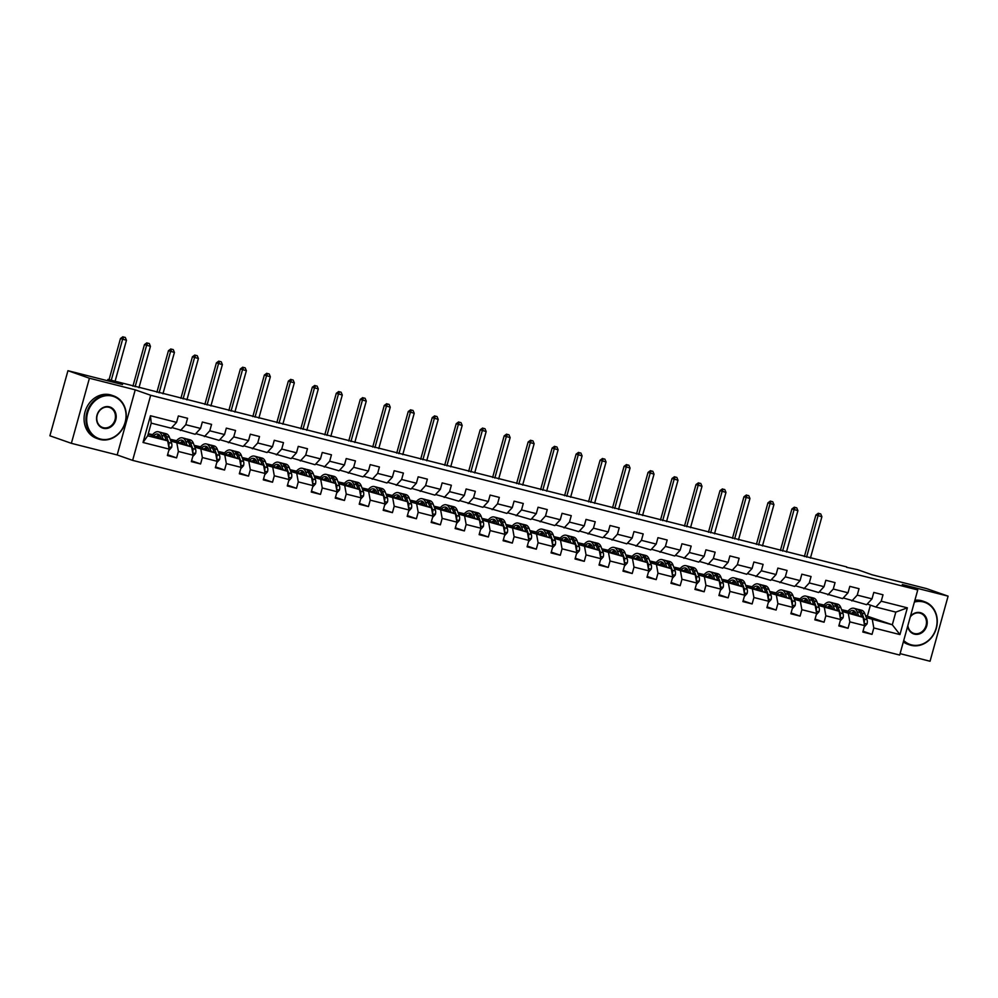<?xml version="1.0" encoding="UTF-8"?>
<svg xmlns="http://www.w3.org/2000/svg" width="998" height="998" viewBox="0 0 998 998"><rect width="100%" height="100%" fill="white"/><g stroke="black" fill="none" stroke-linecap="round" stroke-linejoin="round"><path stroke-width="1.5" d="M900.084 653.64L930.049 661.25L948.1 596.155L926.631 588.62L872.065 574.773L857.457 569.646L846.591 567.301M132.634 460.377L899.697 655.05L917.748 589.943L150.686 395.27L132.634 460.377L117.178 454.951L135.229 389.844L89.421 378.23L71.369 443.324L117.178 454.951M71.369 443.324L49.9 435.789L67.951 370.695L122.529 384.542L107.921 379.415L107.559 380.737M89.421 378.23L67.951 370.695M865.503 615.554L892.312 624.773L895.817 612.111L875.845 607.034L881.222 601.208L883.005 594.783L873.786 592.438L872.003 598.862L857.245 595.12L859.029 588.695L849.809 586.362L848.026 592.775L833.268 589.032L835.052 582.607L825.82 580.275L824.036 586.687L809.291 582.944L811.062 576.52L801.843 574.187L800.059 580.611L785.301 576.856L787.085 570.444L777.866 568.099L776.082 574.524L761.324 570.781L763.108 564.357L753.877 562.011L752.105 568.436L737.347 564.693L739.131 558.269L729.9 555.923L728.116 562.348L713.358 558.606L715.142 552.181L705.923 549.836L704.139 556.26L689.381 552.518L691.165 546.093L681.946 543.76L680.162 550.172L665.404 546.43L667.188 540.005L657.956 537.673L656.185 544.085L641.427 540.342L643.199 533.918L633.98 531.585L632.196 538.009L617.438 534.254L619.222 527.842L610.003 525.497L608.219 531.922L593.461 528.179L595.245 521.754L586.026 519.409L584.242 525.834L569.484 522.091L571.268 515.667L562.036 513.321L560.265 519.746L545.507 516.003L547.278 509.579L538.059 507.234L536.275 513.658L521.517 509.916L523.301 503.491L514.082 501.158L512.298 507.57L497.54 503.828L499.324 497.403L490.105 495.07L488.321 501.483L473.563 497.74L475.347 491.315L466.116 488.983L464.332 495.407L449.587 491.652L451.358 485.24L442.139 482.895L440.355 489.319L425.597 485.577L427.381 479.152L418.162 476.807L416.378 483.232L401.62 479.489L403.404 473.064L394.173 470.719L392.401 477.144L377.643 473.401L379.427 466.977L370.196 464.631L368.412 471.056L353.666 467.314L355.438 460.889L346.219 458.556L344.435 464.968L329.677 461.226L331.461 454.801L322.242 452.468L320.458 458.88L305.7 455.138L307.484 448.726L298.252 446.38L296.481 452.805L281.723 449.05L283.494 442.638L274.275 440.293L272.491 446.717L257.733 442.975L259.517 436.55L250.298 434.205L248.514 440.629L233.757 436.887L235.54 430.462L226.321 428.117L224.538 434.542L209.78 430.799L211.564 424.375L202.332 422.029L200.561 428.454L185.803 424.711L187.574 418.287L178.355 415.954L176.571 422.366L150.448 415.742L143.026 442.476L147.692 435.802L167.676 440.866L148.178 434.03M881.222 601.208L907.357 607.832L899.947 634.578L873.811 627.954L872.027 634.366L863.033 631.21M143.026 442.476L169.161 449.112L167.377 455.537L176.596 457.882L178.38 451.458L193.138 455.2L191.354 461.625L200.586 463.958L202.357 457.546L217.115 461.288L215.343 467.713L224.562 470.046L226.346 463.621L241.104 467.376L239.32 473.788L248.539 476.133L250.323 469.709L265.081 473.464L263.297 479.876L272.516 482.221L274.3 475.796L289.058 479.539L287.274 485.964L296.506 488.309L298.277 481.884L313.035 485.627L311.264 492.051L320.483 494.397L322.267 487.972L337.025 491.715L335.241 498.139L344.46 500.472L346.244 494.06L361.002 497.802L359.218 504.227L368.449 506.56L370.221 500.148L384.979 503.89L383.195 510.315L392.426 512.648L394.21 506.223L408.955 509.978L407.184 516.39L416.403 518.735L418.187 512.311L432.945 516.066L431.161 522.478L440.38 524.823L442.164 518.399L456.922 522.141L455.138 528.566L464.369 530.911L466.141 524.486L480.899 528.229L479.115 534.654L488.346 536.999L490.13 530.574L504.888 534.317L503.104 540.741L512.323 543.074L514.107 536.662L528.865 540.405L527.081 546.829L536.3 549.162L538.084 542.75L552.842 546.492L551.058 552.917L560.29 555.25L562.061 548.825L576.819 552.58L575.048 558.992L584.267 561.338L586.051 554.913L600.808 558.668L599.025 565.08L608.244 567.425L610.028 561.001L624.785 564.743L623.001 571.168L632.221 573.513L634.004 567.089L648.762 570.831L646.978 577.256L656.21 579.601L657.981 573.176L672.739 576.919L670.968 583.343L680.187 585.676L681.971 579.264L696.729 583.007L694.945 589.431L704.164 591.764L705.948 585.352L720.706 589.094L718.922 595.519L728.141 597.852L729.925 591.427L744.683 595.182L742.899 601.594L752.13 603.94L753.914 597.515L768.66 601.258L766.888 607.682L776.107 610.028L777.891 603.603L792.649 607.345L790.865 613.77L800.084 616.115L801.868 609.691L816.626 613.433L814.842 619.858L824.074 622.203L825.845 615.778L840.603 619.521L838.819 625.946L848.05 628.278L849.834 621.866L864.58 625.609L862.808 632.033L872.027 634.366M107.921 379.415L846.703 566.914M872.003 598.862L866.613 604.701L843.26 597.939M841.663 609.84L863.108 617.363L842.275 611.487M817.624 603.59L824.061 605.038M851.855 600.946L857.245 595.12M864.58 625.609L863.108 617.363M849.834 621.866L848.35 613.62M848.026 592.775L842.636 598.613L819.283 591.851M817.686 603.753L839.118 611.275L818.298 605.399M793.647 597.503L800.084 598.95M827.878 594.87L833.268 589.032M840.603 619.521L839.118 611.275M825.845 615.778L824.36 607.533M824.036 586.687L818.659 592.525L795.294 585.764M793.697 597.665L815.141 605.187L794.308 599.311M769.658 591.415L776.095 592.862M803.901 588.783L809.291 582.944M816.626 613.433L815.141 605.187M801.868 609.691L800.384 601.445M800.059 580.611L794.67 586.437L771.317 579.676M769.72 591.589L791.165 599.112L770.331 593.236M745.681 585.339L752.118 586.774M779.912 582.695L785.301 576.856M792.649 607.345L791.165 599.112M777.891 603.603L776.407 595.357M776.082 574.524L770.693 580.349L747.34 573.588M745.743 585.502L767.188 593.024L746.354 587.148M721.704 579.252L728.141 580.699M755.935 576.607L761.324 570.781M768.66 601.258L767.188 593.024M753.914 597.515L752.43 589.282M752.105 568.436L746.716 574.262L723.363 567.5M721.766 579.414L743.198 586.936L722.365 581.061M697.727 573.164L704.164 574.611M731.958 570.519L737.347 564.693M744.683 595.182L743.198 586.936M729.925 591.427L728.44 583.194M728.116 562.348L722.739 568.186L699.373 561.425M697.777 573.326L719.221 580.848L698.388 574.973M673.737 567.076L680.174 568.523M707.981 564.431L713.358 558.606M720.706 589.094L719.221 580.848M705.948 585.352L704.463 577.106M704.139 556.26L698.75 562.099L675.396 555.337M673.8 567.238L695.244 574.761L674.411 568.885M649.76 560.988L656.197 562.435M683.992 558.356L689.381 552.518M696.729 583.007L695.244 574.761M681.971 579.264L680.486 571.018M680.162 550.172L674.773 556.011L651.42 549.249M649.823 561.15L671.255 568.673L650.434 562.797M625.783 554.9L632.221 556.348M660.015 552.268L665.404 546.43M672.739 576.919L671.255 568.673M657.981 573.176L656.509 564.93M656.185 544.085L650.796 549.923L627.443 543.162M625.846 555.063L647.278 562.585L626.445 556.709M601.794 548.813L608.231 550.26M636.038 546.18L641.427 540.342M648.762 570.831L647.278 562.585M634.004 567.089L632.52 558.843M632.196 538.009L626.819 543.835L603.453 537.074M601.856 548.987L623.301 556.51L602.468 550.634M577.817 542.737L584.254 544.172M612.061 540.093L617.438 534.254M624.785 564.743L623.301 556.51M610.028 561.001L608.543 552.755M608.219 531.922L602.829 537.747L579.476 530.986M577.879 542.9L599.324 550.422L578.491 544.546M559.653 537.934L553.84 536.65M588.072 534.005L593.461 528.179M600.808 558.668L599.324 550.422M586.051 554.913L584.566 546.679M584.242 525.834L578.852 531.66L555.499 524.898M553.902 536.812L575.335 544.334L554.514 538.458M529.863 530.562L536.3 532.009M564.095 527.917L569.484 522.091M576.819 552.58L575.335 544.334M562.061 548.825L560.577 540.592M560.265 519.746L554.876 525.584L531.522 518.823M529.926 530.724L551.358 538.246L530.524 532.371M511.7 525.759L505.874 524.474M540.118 521.829L545.507 516.003M552.842 546.492L551.358 538.246M538.084 542.75L536.6 534.504M536.275 513.658L530.886 519.496L507.533 512.735M505.936 524.636L527.381 532.159L506.547 526.283M481.897 518.386L488.334 519.833M516.141 515.754L521.517 509.916M528.865 540.405L527.381 532.159M514.107 536.662L512.623 528.416M512.298 507.57L506.909 513.409L483.556 506.647M481.959 518.548L503.404 526.071L482.57 520.195M457.92 512.298L464.357 513.745M492.151 509.666L497.54 503.828M504.888 534.317L503.404 526.071M490.13 530.574L488.646 522.328M488.321 501.483L482.932 507.321L459.579 500.559M457.982 512.461L479.414 519.983L458.593 514.107M433.943 506.211L440.38 507.658M468.174 503.578L473.563 497.74M480.899 528.229L479.414 519.983M466.141 524.486L464.656 516.24M464.332 495.407L458.955 501.233L435.59 494.472M433.993 506.385L455.437 513.908L434.604 508.032M409.953 500.135L416.391 501.57M444.197 497.491L449.587 491.652M456.922 522.141L455.437 513.908M442.164 518.399L440.679 510.153M440.355 489.319L434.966 495.145L411.613 488.384M410.016 500.297L431.46 507.82L410.627 501.944M391.802 495.332L385.976 494.047M420.208 491.403L425.597 485.577M432.945 516.066L431.46 507.82M418.187 512.311L416.702 504.077M416.378 483.232L410.989 489.057L387.636 482.296M386.039 494.21L407.483 501.732L386.65 495.856M362 487.96L368.437 489.407M396.231 485.315L401.62 479.489M408.955 509.978L407.483 501.732M394.21 506.223L392.725 497.99M392.401 477.144L387.012 482.982L363.659 476.221M362.062 488.122L383.494 495.644L362.673 489.769M343.836 483.157L338.023 481.872M372.254 479.227L377.643 473.401M384.979 503.89L383.494 495.644M370.221 500.148L368.736 491.902M368.412 471.056L363.035 476.894L339.669 470.133M338.072 482.034L359.517 489.556L338.684 483.681M314.033 475.784L320.47 477.231M348.277 473.152L353.666 467.314M361.002 497.802L359.517 489.556M346.244 494.06L344.759 485.814M344.435 464.968L339.046 470.806L315.692 464.045M314.096 475.946L335.54 483.469L314.707 477.593M290.056 469.696L296.493 471.143M324.288 467.064L329.677 461.226M337.025 491.715L335.54 483.469M322.267 487.972L320.782 479.726M320.458 458.88L315.069 464.719L291.715 457.957M290.119 469.858L311.551 477.381L290.73 471.505M266.079 463.621L272.516 465.056M300.311 460.976L305.7 455.138M313.035 485.627L311.551 477.381M298.277 481.884L296.805 473.638M296.481 452.805L291.092 458.631L267.738 451.869M266.142 463.783L287.574 471.306L266.74 465.43M242.09 457.533L248.527 458.98M276.334 454.888L281.723 449.05M289.058 479.539L287.574 471.306M274.3 475.796L272.816 467.551M272.491 446.717L267.115 452.543L243.749 445.782M242.152 457.695L263.597 465.218L242.763 459.342M218.113 451.445L224.55 452.892M252.357 448.801L257.733 442.975M265.081 473.464L263.597 465.218M250.323 469.709L248.839 461.475M248.514 440.629L243.125 446.455L219.772 439.694M218.175 451.607L239.62 459.13L218.787 453.254M194.136 445.358L200.573 446.805M228.367 442.713L233.757 436.887M241.104 467.376L239.62 459.13M226.346 463.621L224.862 455.387M224.538 434.542L219.148 440.38L195.795 433.619M194.198 445.52L215.63 453.042L194.81 447.166M175.972 440.555L170.159 439.27M204.39 436.625L209.78 430.799M217.115 461.288L215.63 453.042M202.357 457.546L200.885 449.3M200.561 428.454L195.171 434.292L171.818 427.531M170.221 439.432L191.653 446.954L170.82 441.079M148.265 433.718L152.607 434.629M180.413 430.55L185.803 424.711M193.138 455.2L191.653 446.954M178.38 451.458L176.896 443.212M176.571 422.366L171.194 428.204L151.209 423.127L150.448 415.742M169.161 449.112L167.676 440.866M135.229 389.844L150.686 395.27M948.1 596.155L902.292 584.529L917.748 589.943M151.209 423.127L147.692 435.802M875.845 607.034L867.237 604.027M867.399 616.04L870.431 605.137M841.601 609.678L848.038 611.125M866.252 617.575L892.312 624.773L899.947 634.578M895.817 612.111L907.357 607.832M873.811 627.954L872.327 619.708M176.596 457.882L167.602 454.714M151.147 435.078L152.07 435.303M175.137 441.153L176.06 441.39M200.586 463.958L191.579 460.802M199.113 447.241L200.037 447.478M224.562 470.046L215.568 466.889M223.09 453.329L224.014 453.566M248.539 476.133L239.545 472.977M247.067 459.417L247.991 459.654M272.516 482.221L263.522 479.065M271.057 465.505L271.98 465.742M296.506 488.309L287.511 485.153M295.034 471.592L295.957 471.817M320.483 494.397L311.488 491.241M319.011 477.68L319.934 477.905M344.46 500.472L335.465 497.316M342.988 483.756L343.911 483.993M368.449 506.56L359.442 503.404M366.977 489.843L367.9 490.08M392.426 512.648L383.432 509.491M390.954 495.931L391.877 496.168M416.403 518.735L407.409 515.579M414.931 502.019L415.854 502.256M440.38 524.823L431.386 521.667M438.92 508.107L439.831 508.344M464.369 530.911L455.362 527.755M462.897 514.195L463.821 514.419M488.346 536.999L479.352 533.843M486.874 520.282L487.797 520.507M512.323 543.074L503.329 539.918M510.851 526.358L511.774 526.595M536.3 549.162L527.306 546.006M534.841 532.445L535.751 532.683M560.29 555.25L551.283 552.094M558.818 538.533L559.741 538.77M584.267 561.338L575.272 558.181M582.795 544.621L583.718 544.858M608.244 567.425L599.249 564.269M606.772 550.709L607.695 550.946M632.221 573.513L623.226 570.357M630.761 556.797L631.684 557.021M656.21 579.601L647.203 576.445M654.738 562.884L655.661 563.109M680.187 585.676L671.192 582.52M678.715 568.96L679.638 569.197M704.164 591.764L695.169 588.608M702.692 575.048L703.615 575.285M728.141 597.852L719.146 594.696M726.681 581.135L727.604 581.372M752.13 603.94L743.136 600.784M750.658 587.223L751.581 587.46M776.107 610.028L767.113 606.871M774.635 593.311L775.558 593.548M800.084 616.115L791.09 612.959M798.625 599.399L799.535 599.623M824.074 622.203L815.067 619.047M822.601 605.487L823.525 605.711M848.05 628.278L839.056 625.122M846.578 611.562L847.502 611.799M168.787 450.46L171.594 447.416A4.84 2.408 -75.8 0 0 171.619 443.237L169.423 437.286A13.972 6.936 -75.8 0 0 166.142 433.731L163.21 432.995A13.972 6.936 -75.8 0 0 162.262 432.882M163.198 439.307L161.738 435.34A13.972 6.936 -75.8 0 0 158.445 431.785A13.972 6.936 -75.8 0 0 152.02 435.377M161.165 438.584L160.591 437.037A11.602 5.763 -75.8 0 0 157.871 434.08A11.602 5.763 -75.8 0 0 153.517 435.901M168.6 445.981L168.936 445.308A4.84 2.408 -75.8 0 0 168.699 442.501L166.504 436.55A13.972 6.936 -75.8 0 0 163.21 432.995M157.484 435.714A13.972 6.936 -75.8 0 0 156.524 436.962M157.958 437.461A11.602 5.763 104.2 0 1 159.979 435.764M158.445 431.785L161.377 432.521A13.972 6.936 104.2 0 1 164.658 436.076L166.242 440.368M159.231 434.841A11.602 5.763 -75.8 0 0 156.237 436.862M115.094 381.236L126.459 340.256L120.471 338.522L109.056 379.702M111.252 380.263L122.617 339.27L123.764 337.05L125.299 337.449L123.764 337.05M122.904 336.75L120.471 338.522M126.459 340.256L125.299 337.449M112.325 396.106A22.293 19.324 109.3 0 0 87.612 412.81A22.293 19.324 109.3 0 0 100.411 439.033A22.293 19.324 109.3 0 0 125.124 422.329A22.293 19.324 109.3 0 0 112.325 396.106M100.012 439.469A22.842 19.81 -70.7 0 1 98.553 439.033A22.842 19.81 -70.7 0 1 87.15 411.762A22.842 19.81 -70.7 0 1 112.213 395.495A22.842 19.81 -70.7 0 1 113.672 395.932A22.842 19.81 -70.7 0 1 125.074 423.202A22.842 19.81 -70.7 0 1 100.012 439.469M109.343 406.835A11.14 9.668 -70.7 0 1 115.743 419.958A11.14 9.668 -70.7 0 1 103.393 428.304A11.14 9.668 -70.7 0 1 96.993 415.193A11.14 9.668 -70.7 0 1 109.343 406.835M103.281 427.693A10.604 9.194 109.3 0 0 114.907 420.133A10.604 9.194 109.3 0 0 109.618 407.483A10.604 9.194 109.3 0 0 108.944 407.284A10.604 9.194 109.3 0 0 97.317 414.831A10.604 9.194 109.3 0 0 102.607 427.481A10.604 9.194 109.3 0 0 103.281 427.693M98.553 439.033L96.656 438.371A22.842 19.81 -70.7 0 1 85.254 411.101A22.842 19.81 -70.7 0 1 110.316 394.821A22.842 19.81 -70.7 0 1 111.788 395.27L113.672 395.932M903.726 640.516A22.293 19.324 109.3 0 0 911.436 644.87A22.293 19.324 109.3 0 0 936.149 628.166A22.293 19.324 109.3 0 0 923.35 601.944A22.293 19.324 109.3 0 0 914.393 602.056M914.605 601.307A22.842 19.81 -70.7 0 1 923.237 601.32A22.842 19.81 -70.7 0 1 924.697 601.769A22.842 19.81 -70.7 0 1 936.099 629.039A22.842 19.81 -70.7 0 1 911.037 645.307A22.842 19.81 -70.7 0 1 909.577 644.87A22.842 19.81 -70.7 0 1 903.527 641.227M910.425 616.377A11.14 9.668 -70.7 0 1 920.368 612.672A11.14 9.668 -70.7 0 1 926.768 625.783A11.14 9.668 -70.7 0 1 914.418 634.142A11.14 9.668 -70.7 0 1 907.693 626.208M907.868 625.596A10.604 9.194 109.3 0 0 913.632 633.318A10.604 9.194 109.3 0 0 914.305 633.518A10.604 9.194 109.3 0 0 925.932 625.971A10.604 9.194 109.3 0 0 920.643 613.321A10.604 9.194 109.3 0 0 919.969 613.109A10.604 9.194 109.3 0 0 910.263 616.939M909.577 644.87L907.681 644.209A22.842 19.81 -70.7 0 1 903.327 641.939M914.892 600.247A22.842 19.81 -70.7 0 1 921.341 600.659A22.842 19.81 -70.7 0 1 922.813 601.095L924.697 601.769M192.764 456.548L195.571 453.491A4.84 2.408 -75.8 0 0 195.608 449.325L193.4 443.374A13.972 6.936 -75.8 0 0 190.119 439.819L187.2 439.083A13.972 6.936 -75.8 0 0 186.239 438.97M187.187 445.382L185.715 441.428A13.972 6.936 -75.8 0 0 182.434 437.873A13.972 6.936 -75.8 0 0 175.997 441.465M185.141 444.671L184.58 443.124A11.602 5.763 -75.8 0 0 181.848 440.168A11.602 5.763 -75.8 0 0 177.494 441.989M192.577 452.057L192.913 451.395A4.84 2.408 -75.8 0 0 192.689 448.589L190.481 442.638A13.972 6.936 -75.8 0 0 187.2 439.083M181.461 441.802A13.972 6.936 -75.8 0 0 180.501 443.037M181.935 443.549A11.602 5.763 104.2 0 1 183.956 441.852M182.434 437.873L185.354 438.609A13.972 6.936 104.2 0 1 188.634 442.164L190.219 446.455M183.208 440.929A11.602 5.763 -75.8 0 0 180.214 442.937M138.972 387.711L150.436 346.331L144.448 344.609L132.921 386.176M135.129 386.737L146.594 345.358L147.741 343.137L149.276 343.524L147.741 343.137M146.881 342.838L144.448 344.609M150.436 346.331L149.276 343.524M216.741 462.635L219.56 459.579A4.84 2.408 -75.8 0 0 219.585 455.412L217.389 449.462A13.972 6.936 -75.8 0 0 214.096 445.906L211.177 445.158A13.972 6.936 -75.8 0 0 210.216 445.058M211.164 451.47L209.692 447.516A13.972 6.936 -75.8 0 0 206.411 443.948A13.972 6.936 -75.8 0 0 199.987 447.553M209.131 450.759L208.557 449.212A11.602 5.763 -75.8 0 0 205.825 446.256A11.602 5.763 -75.8 0 0 201.471 448.077M216.554 458.144L216.89 457.483A4.84 2.408 -75.8 0 0 216.666 454.664L214.458 448.726A13.972 6.936 -75.8 0 0 211.177 445.158M205.438 447.89A13.972 6.936 -75.8 0 0 204.478 449.125M205.912 449.636A11.602 5.763 104.2 0 1 207.933 447.94M206.411 443.948L209.331 444.696A13.972 6.936 104.2 0 1 212.624 448.252L214.208 452.543M207.185 447.017A11.602 5.763 -75.8 0 0 204.191 449.025M162.948 393.798L174.425 352.419L168.437 350.697L156.898 392.264M159.106 392.825L170.583 351.446L171.718 349.225L173.265 349.612L171.718 349.225M170.858 348.926L168.437 350.697M174.425 352.419L173.265 349.612M240.73 468.723L243.537 465.667A4.84 2.408 -75.8 0 0 243.562 461.5L241.366 455.55A13.972 6.936 -75.8 0 0 238.073 451.994L235.154 451.246A13.972 6.936 -75.8 0 0 234.206 451.146M235.141 457.558L233.682 453.603A13.972 6.936 -75.8 0 0 230.388 450.036A13.972 6.936 -75.8 0 0 223.964 453.641M233.108 456.847L232.534 455.3A11.602 5.763 -75.8 0 0 229.802 452.344A11.602 5.763 -75.8 0 0 225.448 454.165M240.53 464.232L240.88 463.571A4.84 2.408 -75.8 0 0 240.643 460.752L238.447 454.814A13.972 6.936 -75.8 0 0 235.154 451.246M229.415 453.978A13.972 6.936 -75.8 0 0 228.455 455.213M229.902 455.724A11.602 5.763 104.2 0 1 231.923 454.028M230.388 450.036L233.307 450.784A13.972 6.936 104.2 0 1 236.601 454.339L238.185 458.631M231.174 453.104A11.602 5.763 -75.8 0 0 228.18 455.113M186.925 399.886L198.402 358.507L192.414 356.785L180.888 398.352M183.083 398.913L194.56 357.534L195.708 355.313L197.242 355.7L195.708 355.313M194.847 355.014L192.414 356.785M198.402 358.507L197.242 355.7M264.707 474.811L267.514 471.755A4.84 2.408 -75.8 0 0 267.539 467.588L265.343 461.637A13.972 6.936 -75.8 0 0 262.062 458.082L259.143 457.334A13.972 6.936 -75.8 0 0 258.183 457.234M259.118 463.646L257.659 459.679A13.972 6.936 -75.8 0 0 254.378 456.123A13.972 6.936 -75.8 0 0 247.941 459.716M257.085 462.935L256.511 461.388A11.602 5.763 -75.8 0 0 253.791 458.431A11.602 5.763 -75.8 0 0 249.438 460.24M264.52 470.32L264.857 469.659A4.84 2.408 -75.8 0 0 264.62 466.839L262.424 460.889A13.972 6.936 -75.8 0 0 259.143 457.334M253.405 460.066A13.972 6.936 -75.8 0 0 252.444 461.301M253.879 461.8A11.602 5.763 104.2 0 1 255.9 460.103M254.378 456.123L257.297 456.872A13.972 6.936 104.2 0 1 260.578 460.427L262.162 464.706M255.151 459.192A11.602 5.763 -75.8 0 0 252.157 461.201M210.902 405.974L222.379 364.594L216.391 362.86L204.864 404.44M207.06 405.001L218.537 363.621L219.685 361.401L221.219 361.787L219.685 361.401M218.824 361.101L216.391 362.86M222.379 364.594L221.219 361.787M288.684 480.899L291.491 477.842A4.84 2.408 -75.8 0 0 291.528 473.663L289.32 467.725A13.972 6.936 -75.8 0 0 286.039 464.157L283.12 463.421A13.972 6.936 -75.8 0 0 282.16 463.322M283.108 469.734L281.636 465.767A13.972 6.936 -75.8 0 0 278.355 462.211A13.972 6.936 -75.8 0 0 271.918 465.804M281.074 469.023L280.5 467.463A11.602 5.763 -75.8 0 0 277.768 464.519A11.602 5.763 -75.8 0 0 273.415 466.328M288.497 476.408L288.834 475.747A4.84 2.408 -75.8 0 0 288.609 472.927L286.401 466.977A13.972 6.936 -75.8 0 0 283.12 463.421M277.382 466.153A13.972 6.936 -75.8 0 0 276.421 467.388M277.856 467.887A11.602 5.763 104.2 0 1 279.877 466.191M278.355 462.211L281.274 462.947A13.972 6.936 104.2 0 1 284.555 466.515L286.139 470.794M279.128 465.28A11.602 5.763 -75.8 0 0 276.134 467.289M234.892 412.062L246.369 370.682L240.368 368.948L228.841 410.527M231.049 411.076L242.514 369.709L243.662 367.489L245.196 367.875L243.662 367.489M242.801 367.177L240.368 368.948M246.369 370.682L245.196 367.875M312.661 486.974L315.48 483.93A4.84 2.408 -75.8 0 0 315.505 479.751L313.31 473.813A13.972 6.936 -75.8 0 0 310.016 470.245L307.097 469.509A13.972 6.936 -75.8 0 0 306.149 469.397M307.085 475.821L305.613 471.854A13.972 6.936 -75.8 0 0 302.332 468.299A13.972 6.936 -75.8 0 0 295.907 471.892M305.051 475.098L304.477 473.551A11.602 5.763 -75.8 0 0 301.745 470.594A11.602 5.763 -75.8 0 0 297.392 472.416M312.474 482.496L312.811 481.822A4.84 2.408 -75.8 0 0 312.586 479.015L310.378 473.064A13.972 6.936 -75.8 0 0 307.097 469.509M301.359 472.229A13.972 6.936 -75.8 0 0 300.398 473.476M301.833 473.975A11.602 5.763 104.2 0 1 303.854 472.279M302.332 468.299L305.251 469.035A13.972 6.936 104.2 0 1 308.544 472.603L310.129 476.882M303.105 471.368A11.602 5.763 -75.8 0 0 300.111 473.376M258.869 418.137L270.346 376.77L264.358 375.036L252.818 416.615M255.026 417.164L266.503 375.784L267.639 373.564L269.186 373.963L267.639 373.564M266.79 373.264L264.358 375.036M270.346 376.77L269.186 373.963M336.65 493.062L339.457 490.018A4.84 2.408 -75.8 0 0 339.482 485.839L337.287 479.888A13.972 6.936 -75.8 0 0 333.993 476.333L331.074 475.597A13.972 6.936 -75.8 0 0 330.126 475.485M331.062 481.909L329.602 477.942A13.972 6.936 -75.8 0 0 326.309 474.387A13.972 6.936 -75.8 0 0 319.884 477.98M329.028 481.186L328.454 479.639A11.602 5.763 -75.8 0 0 325.722 476.682A11.602 5.763 -75.8 0 0 321.381 478.504M336.451 488.583L336.8 487.91A4.84 2.408 -75.8 0 0 336.563 485.103L334.367 479.152A13.972 6.936 -75.8 0 0 331.074 475.597M325.348 478.316A13.972 6.936 -75.8 0 0 324.387 479.564M325.822 480.063A11.602 5.763 104.2 0 1 327.843 478.366M326.309 474.387L329.228 475.123A13.972 6.936 104.2 0 1 332.521 478.678L334.105 482.97M327.094 477.443A11.602 5.763 -75.8 0 0 324.101 479.464M282.846 424.225L294.323 382.845L288.335 381.124L276.808 422.69M279.003 423.252L290.48 381.872L291.628 379.652L293.163 380.051L291.628 379.652M290.767 379.352L288.335 381.124M294.323 382.845L293.163 380.051M360.627 499.15L363.434 496.093A4.84 2.408 -75.8 0 0 363.472 491.927L361.264 485.976A13.972 6.936 -75.8 0 0 357.983 482.421L355.063 481.685A13.972 6.936 -75.8 0 0 354.103 481.572M355.039 487.985L353.579 484.03A13.972 6.936 -75.8 0 0 350.298 480.475A13.972 6.936 -75.8 0 0 343.861 484.067M353.005 487.274L352.431 485.727A11.602 5.763 -75.8 0 0 349.712 482.77A11.602 5.763 -75.8 0 0 345.358 484.591M360.44 494.659L360.777 493.998A4.84 2.408 -75.8 0 0 360.54 491.191L358.344 485.24A13.972 6.936 -75.8 0 0 355.063 481.685M349.325 484.404A13.972 6.936 -75.8 0 0 348.364 485.639M349.799 486.151A11.602 5.763 104.2 0 1 351.82 484.454M350.298 480.475L353.217 481.211A13.972 6.936 104.2 0 1 356.498 484.766L358.082 489.057M351.071 483.531A11.602 5.763 -75.8 0 0 348.077 485.539M306.823 430.313L318.3 388.933L312.312 387.212L300.785 428.778M302.98 429.34L314.457 387.96L315.605 385.739L317.139 386.126L315.605 385.739M314.744 385.44L312.312 387.212M318.3 388.933L317.139 386.126M384.604 505.238L387.411 502.181A4.84 2.408 -75.8 0 0 387.449 498.014L385.24 492.064A13.972 6.936 -75.8 0 0 381.96 488.509L379.04 487.76A13.972 6.936 -75.8 0 0 378.08 487.66M379.028 494.072L377.556 490.118A13.972 6.936 -75.8 0 0 374.275 486.55A13.972 6.936 -75.8 0 0 367.838 490.155M376.995 493.361L376.421 491.814A11.602 5.763 -75.8 0 0 373.689 488.858A11.602 5.763 -75.8 0 0 369.335 490.679M384.417 500.746L384.754 500.085A4.84 2.408 -75.8 0 0 384.529 497.266L382.321 491.328A13.972 6.936 -75.8 0 0 379.04 487.76M373.302 490.492A13.972 6.936 -75.8 0 0 372.341 491.727M373.776 492.239A11.602 5.763 104.2 0 1 375.797 490.542M374.275 486.55L377.194 487.298A13.972 6.936 104.2 0 1 380.475 490.854L382.072 495.145M375.048 489.619A11.602 5.763 -75.8 0 0 372.054 491.627M330.812 436.4L342.289 395.021L336.289 393.299L324.762 434.866M326.97 435.427L338.447 394.048L339.582 391.827L341.116 392.214L339.582 391.827M338.721 391.528L336.289 393.299M342.289 395.021L341.116 392.214M408.581 511.325L411.401 508.269A4.84 2.408 -75.8 0 0 411.426 504.102L409.23 498.152A13.972 6.936 -75.8 0 0 405.936 494.596L403.017 493.848A13.972 6.936 -75.8 0 0 402.069 493.748M403.005 500.16L401.545 496.206A13.972 6.936 -75.8 0 0 398.252 492.638A13.972 6.936 -75.8 0 0 391.827 496.243M400.971 499.449L400.398 497.902A11.602 5.763 -75.8 0 0 397.666 494.946A11.602 5.763 -75.8 0 0 393.312 496.767M408.394 506.834L408.731 506.173A4.84 2.408 -75.8 0 0 408.506 503.354L406.311 497.416A13.972 6.936 -75.8 0 0 403.017 493.848M397.279 496.58A13.972 6.936 -75.8 0 0 396.318 497.815M397.753 498.326A11.602 5.763 104.2 0 1 399.774 496.63M398.252 492.638L401.171 493.386A13.972 6.936 104.2 0 1 404.464 496.942L406.049 501.233M399.025 495.707A11.602 5.763 -75.8 0 0 396.031 497.715M354.789 442.488L366.266 401.109L360.278 399.387L348.751 440.954M350.947 441.515L362.424 400.136L363.559 397.915L365.106 398.302L363.559 397.915M362.711 397.616L360.278 399.387M366.266 401.109L365.106 398.302M432.571 517.413L435.377 514.357A4.84 2.408 -75.8 0 0 435.402 510.19L433.207 504.24A13.972 6.936 -75.8 0 0 429.913 500.684L426.994 499.936A13.972 6.936 -75.8 0 0 426.046 499.836M426.982 506.248L425.522 502.281A13.972 6.936 -75.8 0 0 422.229 498.726A13.972 6.936 -75.8 0 0 415.804 502.318M424.948 505.537L424.375 503.99A11.602 5.763 -75.8 0 0 421.655 501.033A11.602 5.763 -75.8 0 0 417.301 502.842M432.371 512.922L432.72 512.261A4.84 2.408 -75.8 0 0 432.483 509.442L430.288 503.491A13.972 6.936 -75.8 0 0 426.994 499.936M421.268 502.668A13.972 6.936 -75.8 0 0 420.308 503.903M421.742 504.402A11.602 5.763 104.2 0 1 423.763 502.705M422.229 498.726L425.148 499.474A13.972 6.936 104.2 0 1 428.441 503.029L430.026 507.308M423.015 501.794A11.602 5.763 -75.8 0 0 420.021 503.803M378.766 448.576L390.243 407.196L384.255 405.462L372.728 447.042M374.924 447.603L386.401 406.223L387.548 404.003L389.083 404.39L387.548 404.003M386.688 403.703L384.255 405.462M390.243 407.196L389.083 404.39M456.548 523.501L459.354 520.445A4.84 2.408 -75.8 0 0 459.392 516.265L457.184 510.327A13.972 6.936 -75.8 0 0 453.903 506.759L450.984 506.023A13.972 6.936 -75.8 0 0 450.023 505.911M450.971 512.336L449.499 508.369A13.972 6.936 -75.8 0 0 446.218 504.813A13.972 6.936 -75.8 0 0 439.781 508.406M448.925 511.625L448.351 510.065A11.602 5.763 -75.8 0 0 445.632 507.121A11.602 5.763 -75.8 0 0 441.278 508.93M456.36 519.01L456.697 518.349A4.84 2.408 -75.8 0 0 456.46 515.529L454.265 509.579A13.972 6.936 -75.8 0 0 450.984 506.023M445.245 508.755A13.972 6.936 -75.8 0 0 444.285 509.99M445.719 510.489A11.602 5.763 104.2 0 1 447.74 508.793M446.218 504.813L449.137 505.549A13.972 6.936 104.2 0 1 452.418 509.117L454.003 513.396M446.992 507.882A11.602 5.763 -75.8 0 0 443.998 509.891M402.755 454.664L414.22 413.284L408.232 411.55L396.705 453.129M398.901 453.678L410.378 412.311L411.525 410.091L413.06 410.477L411.525 410.091M410.665 409.779L408.232 411.55M414.22 413.284L413.06 410.477M480.525 529.576L483.331 526.532A4.84 2.408 -75.8 0 0 483.369 522.353L481.161 516.415A13.972 6.936 -75.8 0 0 477.88 512.847L474.961 512.111A13.972 6.936 -75.8 0 0 474 511.999M474.948 518.424L473.476 514.457A13.972 6.936 -75.8 0 0 470.195 510.901A13.972 6.936 -75.8 0 0 463.758 514.494M472.915 517.7L472.341 516.153A11.602 5.763 -75.8 0 0 469.609 513.197A11.602 5.763 -75.8 0 0 465.255 515.018M480.337 525.098L480.674 524.424A4.84 2.408 -75.8 0 0 480.45 521.617L478.242 515.667A13.972 6.936 -75.8 0 0 474.961 512.111M469.222 514.831A13.972 6.936 -75.8 0 0 468.262 516.078M469.696 516.577A11.602 5.763 104.2 0 1 471.717 514.881M470.195 510.901L473.114 511.637A13.972 6.936 104.2 0 1 476.395 515.205L477.992 519.484M470.969 513.97A11.602 5.763 -75.8 0 0 467.975 515.978M426.732 460.739L438.209 419.372L432.209 417.638L420.682 459.217M422.89 459.766L434.367 418.387L435.502 416.166L437.037 416.565L435.502 416.166M434.641 415.867L432.209 417.638M438.209 419.372L437.037 416.565M504.514 535.664L507.321 532.608A4.84 2.408 -75.8 0 0 507.346 528.441L505.15 522.49A13.972 6.936 -75.8 0 0 501.857 518.935L498.938 518.199A13.972 6.936 -75.8 0 0 497.99 518.087M498.925 524.511L497.466 520.544A13.972 6.936 -75.8 0 0 494.172 516.989A13.972 6.936 -75.8 0 0 487.748 520.582M496.892 523.788L496.318 522.241A11.602 5.763 -75.8 0 0 493.586 519.284A11.602 5.763 -75.8 0 0 489.232 521.106M504.314 531.186L504.651 530.512A4.84 2.408 -75.8 0 0 504.427 527.705L502.231 521.754A13.972 6.936 -75.8 0 0 498.938 518.199M493.199 520.919A13.972 6.936 -75.8 0 0 492.239 522.166M493.673 522.665A11.602 5.763 104.2 0 1 495.694 520.968M494.172 516.989L497.091 517.725A13.972 6.936 104.2 0 1 500.385 521.28L501.969 525.572M494.946 520.045A11.602 5.763 -75.8 0 0 491.952 522.066M450.709 466.827L462.186 425.447L456.198 423.726L444.671 465.293M446.867 465.854L458.344 424.474L459.479 422.254L461.026 422.653L459.479 422.254M458.631 421.954L456.198 423.726M462.186 425.447L461.026 422.653M528.491 541.752L531.298 538.695A4.84 2.408 -75.8 0 0 531.323 534.529L529.127 528.578A13.972 6.936 -75.8 0 0 525.846 525.023L522.915 524.287A13.972 6.936 -75.8 0 0 521.966 524.175M522.902 530.587L521.443 526.632A13.972 6.936 -75.8 0 0 518.149 523.077A13.972 6.936 -75.8 0 0 511.725 526.67M520.869 529.876L520.295 528.329A11.602 5.763 -75.8 0 0 517.575 525.372A11.602 5.763 -75.8 0 0 513.221 527.194M528.304 537.261L528.641 536.6A4.84 2.408 -75.8 0 0 528.404 533.793L526.208 527.842A13.972 6.936 -75.8 0 0 522.915 524.287M517.189 527.006A13.972 6.936 -75.8 0 0 516.228 528.241M517.663 528.753A11.602 5.763 104.2 0 1 519.684 527.056M518.149 523.077L521.081 523.813A13.972 6.936 104.2 0 1 524.362 527.368L525.946 531.66M518.935 526.133A11.602 5.763 -75.8 0 0 515.941 528.142M474.686 472.915L486.163 431.535L480.175 429.814L468.648 471.38M470.844 471.942L482.321 430.562L483.469 428.342L485.003 428.728L483.469 428.342M482.608 428.042L480.175 429.814M486.163 431.535L485.003 428.728M552.468 547.84L555.275 544.783A4.84 2.408 -75.8 0 0 555.312 540.617L553.104 534.666A13.972 6.936 -75.8 0 0 549.823 531.111L546.904 530.362A13.972 6.936 -75.8 0 0 545.943 530.262M546.892 536.674L545.419 532.72A13.972 6.936 -75.8 0 0 542.139 529.152A13.972 6.936 -75.8 0 0 535.701 532.757M544.846 535.963L544.284 534.417A11.602 5.763 -75.8 0 0 541.552 531.46A11.602 5.763 -75.8 0 0 537.198 533.281M552.281 543.349L552.618 542.687A4.84 2.408 -75.8 0 0 552.393 539.868L550.185 533.93A13.972 6.936 -75.8 0 0 546.904 530.362M541.166 533.094A13.972 6.936 -75.8 0 0 540.205 534.329M541.64 534.841A11.602 5.763 104.2 0 1 543.661 533.144M542.139 529.152L545.058 529.901A13.972 6.936 104.2 0 1 548.339 533.456L549.923 537.747M542.912 532.221A11.602 5.763 -75.8 0 0 539.918 534.229M498.676 479.003L510.14 437.623L504.152 435.901L492.625 477.468M494.833 478.03L506.298 436.65L507.446 434.429L508.98 434.816L507.446 434.429M506.585 434.13L504.152 435.901M510.14 437.623L508.98 434.816M576.445 553.927L579.264 550.871A4.84 2.408 -75.8 0 0 579.289 546.704L577.081 540.754A13.972 6.936 -75.8 0 0 573.8 537.198L570.881 536.45A13.972 6.936 -75.8 0 0 569.92 536.35M570.868 542.762L569.396 538.808A13.972 6.936 -75.8 0 0 566.115 535.24A13.972 6.936 -75.8 0 0 559.691 538.845M568.835 542.051L568.261 540.504A11.602 5.763 -75.8 0 0 565.529 537.548A11.602 5.763 -75.8 0 0 561.175 539.369M576.258 549.436L576.595 548.775A4.84 2.408 -75.8 0 0 576.37 545.956L574.162 540.018A13.972 6.936 -75.8 0 0 570.881 536.45M565.142 539.182A13.972 6.936 -75.8 0 0 564.182 540.417M565.616 540.928A11.602 5.763 104.2 0 1 567.637 539.232M566.115 535.24L569.035 535.988A13.972 6.936 104.2 0 1 572.328 539.544L573.912 543.835M566.889 538.309A11.602 5.763 -75.8 0 0 563.895 540.317M522.653 485.09L534.13 443.711L528.142 441.977L516.602 483.556M518.81 484.117L530.287 442.738L531.423 440.517L532.969 440.904L531.423 440.517M530.562 440.218L528.142 441.977M534.13 443.711L532.969 440.904M600.434 560.015L603.241 556.959A4.84 2.408 -75.8 0 0 603.266 552.792L601.07 546.842A13.972 6.936 -75.8 0 0 597.777 543.286L594.858 542.538A13.972 6.936 -75.8 0 0 593.91 542.438M594.845 548.85L593.386 544.883A13.972 6.936 -75.8 0 0 590.092 541.328A13.972 6.936 -75.8 0 0 583.668 544.92M592.812 548.139L592.238 546.592A11.602 5.763 -75.8 0 0 589.506 543.636A11.602 5.763 -75.8 0 0 585.152 545.444M600.235 555.524L600.584 554.863A4.84 2.408 -75.8 0 0 600.347 552.044L598.151 546.093A13.972 6.936 -75.8 0 0 594.858 542.538M589.119 545.27A13.972 6.936 -75.8 0 0 588.159 546.505M589.606 547.004A11.602 5.763 104.2 0 1 591.627 545.307M590.092 541.328L593.012 542.076A13.972 6.936 104.2 0 1 596.305 545.632L597.889 549.91M590.866 544.397A11.602 5.763 -75.8 0 0 587.872 546.405M546.63 491.178L558.107 449.799L552.119 448.065L540.592 489.644M542.787 490.205L554.264 448.826L555.412 446.605L556.946 446.992L555.412 446.605M554.551 446.306L552.119 448.065M558.107 449.799L556.946 446.992M624.411 566.103L627.218 563.047A4.84 2.408 -75.8 0 0 627.243 558.868L625.047 552.929A13.972 6.936 -75.8 0 0 621.766 549.362L618.835 548.626A13.972 6.936 -75.8 0 0 617.887 548.513M618.822 554.938L617.363 550.971A13.972 6.936 -75.8 0 0 614.069 547.415A13.972 6.936 -75.8 0 0 607.645 551.008M616.789 554.227L616.215 552.667A11.602 5.763 -75.8 0 0 613.496 549.723A11.602 5.763 -75.8 0 0 609.142 551.532M624.224 561.612L624.561 560.951A4.84 2.408 -75.8 0 0 624.324 558.131L622.128 552.181A13.972 6.936 -75.8 0 0 618.835 548.626M613.109 551.358A13.972 6.936 -75.8 0 0 612.148 552.593M613.583 553.092A11.602 5.763 104.2 0 1 615.604 551.395M614.069 547.415L617.001 548.151A13.972 6.936 104.2 0 1 620.282 551.719L621.866 555.998M614.855 550.484A11.602 5.763 -75.8 0 0 611.861 552.493M570.606 497.266L582.084 455.886L576.096 454.152L564.569 495.732M566.764 496.28L578.241 454.913L579.389 452.693L580.923 453.08L579.389 452.693M578.528 452.381L576.096 454.152M582.084 455.886L580.923 453.08M648.388 572.178L651.195 569.134A4.84 2.408 -75.8 0 0 651.232 564.955L649.024 559.017A13.972 6.936 -75.8 0 0 645.743 555.449L642.824 554.713A13.972 6.936 -75.8 0 0 641.864 554.601M642.812 561.026L641.34 557.059A13.972 6.936 -75.8 0 0 638.059 553.503A13.972 6.936 -75.8 0 0 631.622 557.096M640.778 560.302L640.205 558.755A11.602 5.763 -75.8 0 0 637.473 555.799A11.602 5.763 -75.8 0 0 633.119 557.62M648.201 567.7L648.538 567.026A4.84 2.408 -75.8 0 0 648.313 564.219L646.105 558.269A13.972 6.936 -75.8 0 0 642.824 554.713M637.086 557.433A13.972 6.936 -75.8 0 0 636.125 558.68M637.56 559.179A11.602 5.763 104.2 0 1 639.581 557.483M638.059 553.503L640.978 554.239A13.972 6.936 104.2 0 1 644.259 557.807L645.843 562.086M638.832 556.572A11.602 5.763 -75.8 0 0 635.838 558.581M594.596 503.341L606.06 461.974L600.072 460.24L588.546 501.819M590.754 502.368L602.218 460.989L603.366 458.768L604.9 459.167L603.366 458.768M602.505 458.469L600.072 460.24M606.06 461.974L604.9 459.167M672.365 578.266L675.184 575.21A4.84 2.408 -75.8 0 0 675.209 571.043L673.014 565.093A13.972 6.936 -75.8 0 0 669.72 561.537L666.801 560.801A13.972 6.936 -75.8 0 0 665.841 560.689M666.789 567.114L665.317 563.146A13.972 6.936 -75.8 0 0 662.036 559.591A13.972 6.936 -75.8 0 0 655.611 563.184M664.755 566.39L664.181 564.843A11.602 5.763 -75.8 0 0 661.449 561.886A11.602 5.763 -75.8 0 0 657.096 563.708M672.178 573.788L672.515 573.114A4.84 2.408 -75.8 0 0 672.29 570.307L670.082 564.357A13.972 6.936 -75.8 0 0 666.801 560.801M661.063 563.521A13.972 6.936 -75.8 0 0 660.102 564.768M661.537 565.267A11.602 5.763 104.2 0 1 663.558 563.571M662.036 559.591L664.955 560.327A13.972 6.936 104.2 0 1 668.248 563.882L669.833 568.174M662.809 562.647A11.602 5.763 -75.8 0 0 659.815 564.656M618.573 509.429L630.05 468.05L624.062 466.328L612.523 507.895M614.731 508.456L626.208 467.076L627.343 464.856L628.89 465.255L627.343 464.856M626.495 464.557L624.062 466.328M630.05 468.05L628.89 465.255M696.355 584.354L699.161 581.298A4.84 2.408 -75.8 0 0 699.186 577.131L696.991 571.18A13.972 6.936 -75.8 0 0 693.697 567.625L690.778 566.889A13.972 6.936 -75.8 0 0 689.83 566.777M690.766 573.189L689.306 569.234A13.972 6.936 -75.8 0 0 686.013 565.679A13.972 6.936 -75.8 0 0 679.588 569.272M688.732 572.478L688.158 570.931A11.602 5.763 -75.8 0 0 685.426 567.974A11.602 5.763 -75.8 0 0 681.085 569.796M696.155 579.863L696.504 579.202A4.84 2.408 -75.8 0 0 696.267 576.395L694.072 570.444A13.972 6.936 -75.8 0 0 690.778 566.889M685.052 569.609A13.972 6.936 -75.8 0 0 684.079 570.844M685.526 571.355A11.602 5.763 104.2 0 1 687.547 569.658M686.013 565.679L688.932 566.415A13.972 6.936 104.2 0 1 692.225 569.97L693.81 574.262M686.799 568.735A11.602 5.763 -75.8 0 0 683.805 570.744M642.55 515.517L654.027 474.137L648.039 472.416L636.512 513.982M638.708 514.544L650.185 473.164L651.332 470.944L652.867 471.33L651.332 470.944M650.471 470.644L648.039 472.416M654.027 474.137L652.867 471.33M720.331 590.442L723.138 587.385A4.84 2.408 -75.8 0 0 723.176 583.219L720.968 577.268A13.972 6.936 -75.8 0 0 717.687 573.713L714.768 572.964A13.972 6.936 -75.8 0 0 713.807 572.864M714.743 579.277L713.283 575.322A13.972 6.936 -75.8 0 0 710.002 571.754A13.972 6.936 -75.8 0 0 703.565 575.359M712.709 578.566L712.135 577.019A11.602 5.763 -75.8 0 0 709.416 574.062A11.602 5.763 -75.8 0 0 705.062 575.883M720.144 585.951L720.481 585.29A4.84 2.408 -75.8 0 0 720.244 582.47L718.049 576.532A13.972 6.936 -75.8 0 0 714.768 572.964M709.029 575.696A13.972 6.936 -75.8 0 0 708.069 576.931M709.503 577.443A11.602 5.763 104.2 0 1 711.524 575.746M710.002 571.754L712.921 572.503A13.972 6.936 104.2 0 1 716.202 576.058L717.787 580.349M710.776 574.823A11.602 5.763 -75.8 0 0 707.782 576.832M666.527 521.605L678.004 480.225L672.016 478.504L660.489 520.07M662.684 520.632L674.161 479.252L675.309 477.032L676.844 477.418L675.309 477.032M674.448 476.732L672.016 478.504M678.004 480.225L676.844 477.418M744.308 596.53L747.115 593.473A4.84 2.408 -75.8 0 0 747.153 589.307L744.945 583.356A13.972 6.936 -75.8 0 0 741.664 579.801L738.745 579.052A13.972 6.936 -75.8 0 0 737.784 578.952M738.732 585.364L737.26 581.41A13.972 6.936 -75.8 0 0 733.979 577.842A13.972 6.936 -75.8 0 0 727.542 581.447M736.699 584.653L736.125 583.106A11.602 5.763 -75.8 0 0 733.393 580.15A11.602 5.763 -75.8 0 0 729.039 581.971M744.121 592.039L744.458 591.377A4.84 2.408 -75.8 0 0 744.234 588.558L742.025 582.62A13.972 6.936 -75.8 0 0 738.745 579.052M733.006 581.784A13.972 6.936 -75.8 0 0 732.045 583.019M733.48 583.531A11.602 5.763 104.2 0 1 735.501 581.834M733.979 577.842L736.898 578.591A13.972 6.936 104.2 0 1 740.179 582.146L741.776 586.437M734.753 580.911A11.602 5.763 -75.8 0 0 731.759 582.919M690.516 527.692L701.993 486.313L695.993 484.579L684.466 526.158M686.674 526.719L698.151 485.34L699.286 483.119L700.821 483.506L699.286 483.119M698.425 482.82L695.993 484.579M701.993 486.313L700.821 483.506M768.285 602.617L771.105 599.561A4.84 2.408 -75.8 0 0 771.13 595.394L768.934 589.444A13.972 6.936 -75.8 0 0 765.641 585.888L762.721 585.14A13.972 6.936 -75.8 0 0 761.773 585.04M762.709 591.452L761.249 587.485A13.972 6.936 -75.8 0 0 757.956 583.93A13.972 6.936 -75.8 0 0 751.531 587.523M760.676 590.741L760.102 589.194A11.602 5.763 -75.8 0 0 757.37 586.238A11.602 5.763 -75.8 0 0 753.016 588.047M768.098 598.126L768.435 597.465A4.84 2.408 -75.8 0 0 768.211 594.646L766.002 588.695A13.972 6.936 -75.8 0 0 762.721 585.14M756.983 587.872A13.972 6.936 -75.8 0 0 756.022 589.107M757.457 589.606A11.602 5.763 104.2 0 1 759.478 587.909M757.956 583.93L760.875 584.678A13.972 6.936 104.2 0 1 764.169 588.234L765.753 592.513M758.73 586.999A11.602 5.763 -75.8 0 0 755.736 589.007M714.493 533.78L725.97 492.401L719.982 490.667L708.455 532.246M710.651 532.807L722.128 491.428L723.263 489.207L724.81 489.594L723.263 489.207M722.415 488.908L719.982 490.667M725.97 492.401L724.81 489.594M792.275 608.705L795.082 605.649A4.84 2.408 -75.8 0 0 795.107 601.47L792.911 595.532A13.972 6.936 -75.8 0 0 789.618 591.964L786.698 591.228A13.972 6.936 -75.8 0 0 785.75 591.115M786.686 597.54L785.226 593.573A13.972 6.936 -75.8 0 0 781.933 590.018A13.972 6.936 -75.8 0 0 775.508 593.61M784.653 596.829L784.079 595.27A11.602 5.763 -75.8 0 0 781.359 592.325A11.602 5.763 -75.8 0 0 777.005 594.134M792.075 604.214L792.424 603.553A4.84 2.408 -75.8 0 0 792.187 600.734L789.992 594.783A13.972 6.936 -75.8 0 0 786.698 591.228M780.972 593.96A13.972 6.936 -75.8 0 0 780.012 595.195M781.446 595.694A11.602 5.763 104.2 0 1 783.467 593.997M781.933 590.018L784.852 590.754A13.972 6.936 104.2 0 1 788.146 594.321L789.73 598.6M782.719 593.086A11.602 5.763 -75.8 0 0 779.725 595.095M738.47 539.868L749.947 498.489L743.959 496.755L732.432 538.334M734.628 538.883L746.105 497.515L747.253 495.295L748.787 495.682L747.253 495.295M746.392 494.983L743.959 496.755M749.947 498.489L748.787 495.682M816.252 614.78L819.059 611.737A4.84 2.408 -75.8 0 0 819.096 607.557L816.888 601.619A13.972 6.936 -75.8 0 0 813.607 598.052L810.688 597.315A13.972 6.936 -75.8 0 0 809.727 597.203M810.675 603.628L809.203 599.661A13.972 6.936 -75.8 0 0 805.922 596.105A13.972 6.936 -75.8 0 0 799.485 599.698M808.63 602.904L808.056 601.357A11.602 5.763 -75.8 0 0 805.336 598.401A11.602 5.763 -75.8 0 0 800.982 600.222M816.065 610.302L816.401 609.628A4.84 2.408 -75.8 0 0 816.164 606.821L813.969 600.871A13.972 6.936 -75.8 0 0 810.688 597.315M804.949 600.035A13.972 6.936 -75.8 0 0 803.989 601.283M805.423 601.782A11.602 5.763 104.2 0 1 807.444 600.085M805.922 596.105L808.842 596.841A13.972 6.936 104.2 0 1 812.123 600.409L813.707 604.688M806.696 599.174A11.602 5.763 -75.8 0 0 803.702 601.183M762.46 545.943L773.924 504.576L767.936 502.842L756.409 544.421M758.605 544.97L770.082 503.591L771.229 501.37L772.764 501.769L771.229 501.37M770.369 501.071L767.936 502.842M773.924 504.576L772.764 501.769M840.229 620.868L843.036 617.812A4.84 2.408 -75.8 0 0 843.073 613.645L840.865 607.695A13.972 6.936 -75.8 0 0 837.584 604.139L834.665 603.403A13.972 6.936 -75.8 0 0 833.704 603.291M834.652 609.716L833.18 605.749A13.972 6.936 -75.8 0 0 829.899 602.193A13.972 6.936 -75.8 0 0 823.462 605.786M832.619 608.992L832.045 607.445A11.602 5.763 -75.8 0 0 829.313 604.489A11.602 5.763 -75.8 0 0 824.959 606.31M840.042 616.377L840.378 615.716A4.84 2.408 -75.8 0 0 840.154 612.909L837.946 606.959A13.972 6.936 -75.8 0 0 834.665 603.403M828.926 606.123A13.972 6.936 -75.8 0 0 827.966 607.37M829.4 607.869A11.602 5.763 104.2 0 1 831.421 606.173M829.899 602.193L832.819 602.929A13.972 6.936 104.2 0 1 836.099 606.485L837.696 610.776M830.673 605.25A11.602 5.763 -75.8 0 0 827.679 607.258M786.436 552.031L797.913 510.652L791.913 508.93L780.386 550.497M782.594 551.058L794.071 509.679L795.206 507.458L796.741 507.857L795.206 507.458M794.346 507.159L791.913 508.93M797.913 510.652L796.741 507.857M864.206 626.956L867.025 623.9A4.84 2.408 -75.8 0 0 867.05 619.733L864.854 613.782A13.972 6.936 -75.8 0 0 861.561 610.227L858.642 609.491A13.972 6.936 -75.8 0 0 857.694 609.379M858.629 615.791L857.17 611.836A13.972 6.936 -75.8 0 0 853.876 608.281A13.972 6.936 -75.8 0 0 847.452 611.874M856.596 615.08L856.022 613.533A11.602 5.763 -75.8 0 0 853.29 610.576A11.602 5.763 -75.8 0 0 848.936 612.398M864.019 622.465L864.355 621.804A4.84 2.408 -75.8 0 0 864.131 618.997L861.935 613.046A13.972 6.936 -75.8 0 0 858.642 609.491M852.903 612.211A13.972 6.936 -75.8 0 0 851.943 613.446M853.377 613.957A11.602 5.763 104.2 0 1 855.398 612.261M853.876 608.281L856.795 609.017A13.972 6.936 104.2 0 1 860.089 612.572L861.673 616.864M854.65 611.337A11.602 5.763 -75.8 0 0 851.656 613.346M810.413 558.119L821.89 516.739L815.902 515.018L804.376 556.585M806.571 557.146L818.048 515.766L819.183 513.546L820.73 513.933L819.183 513.546M818.335 513.246L815.902 515.018M821.89 516.739L820.73 513.933M168.737 446.78L171.531 447.491M166.504 436.55L169.423 437.286M161.738 435.34L164.658 436.076M168.699 442.501L171.619 443.237M192.714 452.867L195.508 453.579M190.481 442.638L193.4 443.374M185.715 441.428L188.634 442.164M192.689 448.589L195.608 449.325M216.703 458.955L219.498 459.666M214.458 448.726L217.389 449.462M209.692 447.516L212.624 448.252M216.666 454.664L219.585 455.412M240.68 465.043L243.475 465.742M238.447 454.814L241.366 455.55M233.682 453.603L236.601 454.339M240.643 460.752L243.562 461.5M264.657 471.118L267.452 471.829M262.424 460.889L265.343 461.637M257.659 459.679L260.578 460.427M264.62 466.839L267.539 467.588M288.634 477.206L291.428 477.917M286.401 466.977L289.32 467.725M281.636 465.767L284.555 466.515M288.609 472.927L291.528 473.663M312.623 483.294L315.418 484.005M310.378 473.064L313.31 473.813M305.613 471.854L308.544 472.603M312.586 479.015L315.505 479.751M336.6 489.382L339.395 490.093M334.367 479.152L337.287 479.888M329.602 477.942L332.521 478.678M336.563 485.103L339.482 485.839M360.577 495.47L363.372 496.181M358.344 485.24L361.264 485.976M353.579 484.03L356.498 484.766M360.54 491.191L363.472 491.927M384.567 501.557L387.349 502.256M382.321 491.328L385.24 492.064M377.556 490.118L380.475 490.854M384.529 497.266L387.449 498.014M408.544 507.645L411.338 508.344M406.311 497.416L409.23 498.152M401.545 496.206L404.464 496.942M408.506 503.354L411.426 504.102M432.521 513.721L435.315 514.432M430.288 503.491L433.207 504.24M425.522 502.281L428.441 503.029M432.483 509.442L435.402 510.19M456.498 519.808L459.292 520.519M454.265 509.579L457.184 510.327M449.499 508.369L452.418 509.117M456.46 515.529L459.392 516.265M480.487 525.896L483.269 526.607M478.242 515.667L481.161 516.415M473.476 514.457L476.395 515.205M480.45 521.617L483.369 522.353M504.464 531.984L507.258 532.695M502.231 521.754L505.15 522.49M497.466 520.544L500.385 521.28M504.427 527.705L507.346 528.441M528.441 538.072L531.235 538.783M526.208 527.842L529.127 528.578M521.443 526.632L524.362 527.368M528.404 533.793L531.323 534.529M552.418 544.159L555.212 544.858M550.185 533.93L553.104 534.666M545.419 532.72L548.339 533.456M552.393 539.868L555.312 540.617M576.407 550.247L579.202 550.946M574.162 540.018L577.081 540.754M569.396 538.808L572.328 539.544M576.37 545.956L579.289 546.704M600.384 556.323L603.179 557.034M598.151 546.093L601.07 546.842M593.386 544.883L596.305 545.632M600.347 552.044L603.266 552.792M624.361 562.41L627.156 563.121M622.128 552.181L625.047 552.929M617.363 550.971L620.282 551.719M624.324 558.131L627.243 558.868M648.338 568.498L651.133 569.209M646.105 558.269L649.024 559.017M641.34 557.059L644.259 557.807M648.313 564.219L651.232 564.955M672.328 574.586L675.122 575.297M670.082 564.357L673.014 565.093M665.317 563.146L668.248 563.882M672.29 570.307L675.209 571.043M696.305 580.674L699.099 581.385M694.072 570.444L696.991 571.18M689.306 569.234L692.225 569.97M696.267 576.395L699.186 577.131M720.282 586.762L723.076 587.46M718.049 576.532L720.968 577.268M713.283 575.322L716.202 576.058M720.244 582.47L723.176 583.219M744.259 592.849L747.053 593.548M742.025 582.62L744.945 583.356M737.26 581.41L740.179 582.146M744.234 588.558L747.153 589.307M768.248 598.925L771.042 599.636M766.002 588.695L768.934 589.444M761.249 587.485L764.169 588.234M768.211 594.646L771.13 595.394M792.225 605.013L795.019 605.724M789.992 594.783L792.911 595.532M785.226 593.573L788.146 594.321M792.187 600.734L795.107 601.47M816.202 611.1L818.996 611.811M813.969 600.871L816.888 601.619M809.203 599.661L812.123 600.409M816.164 606.821L819.096 607.557M840.191 617.188L842.973 617.899M837.946 606.959L840.865 607.695M833.18 605.749L836.099 606.485M840.154 612.909L843.073 613.645M864.168 623.276L866.963 623.987M861.935 613.046L864.854 613.782M857.17 611.836L860.089 612.572M864.131 618.997L867.05 619.733"/></g></svg>
